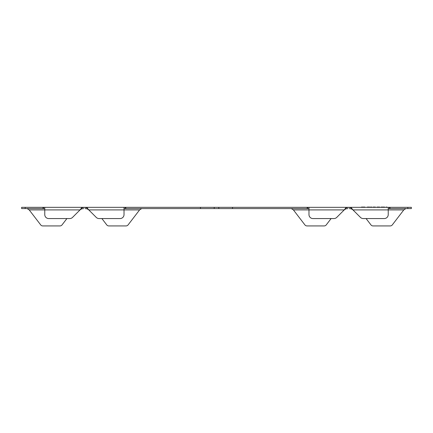 <?xml version="1.0" encoding="UTF-8"?>
<svg xmlns="http://www.w3.org/2000/svg" width="433" height="433" viewBox="0 0 433 433"><rect width="100%" height="100%" fill="white"/><g stroke="black" fill="none" stroke-linecap="round" stroke-linejoin="round"><path stroke-width="0.65" d="M386.956 207.071L386.079 207.071L386.956 207.071M384.634 207.071L381.137 207.071L384.634 207.071M384.499 207.071L382.155 207.071L384.499 207.071M379.357 207.071L377.062 207.071C381.397 207.071 381.397 207.071 377.062 207.071L378.382 207.071C373.993 207.071 382.772 207.071 378.382 207.071L379.357 207.071M375.411 207.071L373.073 207.071L375.411 207.071M371.785 207.071L370.464 207.071L371.785 207.071M371.341 207.071C374.361 207.071 374.361 207.071 371.341 207.071C373.008 207.071 373.008 207.071 371.341 207.071M367.276 207.071L369.695 207.071L367.276 207.071M362.329 207.071L361.447 207.071L362.329 207.071C366.664 207.071 366.664 207.071 362.329 207.071M363.65 207.071C359.26 207.071 368.039 207.071 363.65 207.071M357.36 207.331L388.233 207.331L388.233 214.6A3.962 3.962 0 0 1 384.271 218.562L363.265 218.562A3.962 3.962 0 0 1 360.462 217.404L352.971 209.908L403.8 209.908L405.894 208.587M42.964 207.331L21.65 207.331L21.65 208.587L42.964 208.587L42.964 207.331L44.767 207.331L44.767 209.908L29.2 209.908L40.697 224.895A2.641 2.641 0 0 0 42.797 225.929L59.949 225.929A2.641 2.641 0 0 0 62.049 224.895L66.909 218.562M87.201 207.889L87.201 208.874L88.765 209.908L87.201 207.889L84.397 207.331L308.973 207.331L308.973 209.908L293.401 209.908L291.312 208.587M214.211 207.331L214.211 208.587L124.027 208.587M93.155 207.331L124.027 207.331L124.027 214.6A3.962 3.962 0 0 1 120.065 218.562L99.06 218.562A3.962 3.962 0 0 1 96.261 217.404L88.765 209.908L139.599 209.908L141.688 208.587M87.201 208.874L85.074 208.587M366.091 218.562L370.951 224.895A2.641 2.641 0 0 0 373.051 225.929L390.203 225.929A2.641 2.641 0 0 0 392.303 224.895L403.8 209.908M27.106 208.587L29.2 209.908M339.845 207.331L308.973 207.331L348.603 207.331L351.407 207.889L351.407 208.874L349.279 208.587M351.407 208.874L352.971 209.908L351.407 207.889M345.799 208.874L344.235 209.908L336.739 217.404A3.962 3.962 0 0 1 333.94 218.562L312.935 218.562A3.962 3.962 0 0 1 308.973 214.6L308.973 209.908L344.235 209.908L345.799 207.889L345.799 208.874L347.921 208.587M81.593 208.874L80.029 209.908L72.538 217.404A3.962 3.962 0 0 1 69.735 218.562L48.729 218.562A3.962 3.962 0 0 1 44.767 214.6L44.767 209.908L80.029 209.908L81.593 207.889L81.593 208.874L83.721 208.587M390.036 207.331L407.81 207.331L407.81 208.587L390.036 208.587L390.036 207.331L348.603 207.331L345.799 207.889M75.64 207.331L44.767 207.331L84.397 207.331L81.593 207.889M407.81 208.587L411.35 208.587L411.35 207.331L407.81 207.331M390.036 208.587L389.467 208.587L389.467 207.331M388.233 208.587L389.467 208.587M232.516 207.331L232.516 208.587L308.973 208.587M232.516 208.587L218.789 208.587L218.789 207.331M214.211 208.587L218.789 208.587M42.964 208.587L44.767 208.587M101.89 218.562L106.751 224.895A2.641 2.641 0 0 0 108.845 225.929L126.003 225.929A2.641 2.641 0 0 0 128.098 224.895L139.599 209.908M293.401 209.908L304.902 224.895A2.641 2.641 0 0 0 306.997 225.929L324.155 225.929A2.641 2.641 0 0 0 326.249 224.895L331.11 218.562M25.19 207.331L25.19 208.587M125.261 208.587L125.261 207.331M125.835 208.587L125.835 207.331M307.739 208.587L307.739 207.331M307.165 208.587L307.165 207.331M200.484 208.587L200.484 207.331M43.533 208.587L43.533 207.331"/></g></svg>
